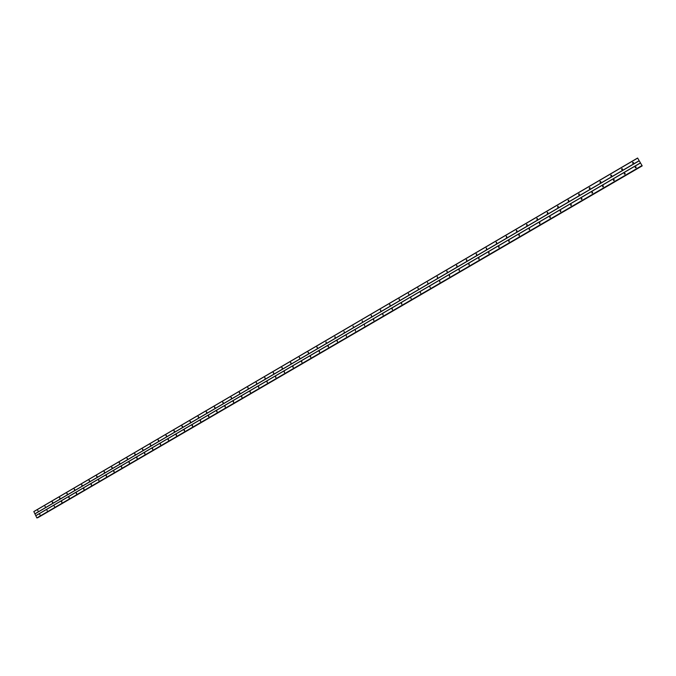 <?xml version="1.0" encoding="UTF-8"?>
<svg xmlns="http://www.w3.org/2000/svg" width="676" height="676" viewBox="0 0 676 676"><rect width="100%" height="100%" fill="white"/><g stroke="black" fill="none" stroke-linecap="round" stroke-linejoin="round"><path stroke-width="1.01" d="M633.277 163.237L632.736 162.308L633.277 163.237M632.55 163.119L632.82 162.468L633.547 162.586M622.317 169.642L621.785 168.721L622.317 169.642M621.624 169.558L621.878 168.865L622.571 168.958M611.442 176.005L610.901 175.084L611.442 176.005M610.783 175.946L611.011 175.219L611.67 175.278M600.634 182.317L600.102 181.405L600.634 182.317M600.018 182.292L600.22 181.531L600.846 181.565M589.903 188.596L589.379 187.674L589.903 188.596M589.32 188.587L589.506 187.801L590.097 187.81M579.256 194.823L578.724 193.911L579.256 194.823M578.707 194.832L579.417 194.012M568.677 201.009L568.153 200.096L568.677 201.009M568.17 201.034L568.812 200.172M558.165 207.152L557.649 206.239L558.165 207.152M557.7 207.194L558.283 206.298M547.737 213.253L547.214 212.34L547.737 213.253M547.307 213.303L547.83 212.382M537.369 219.303L536.862 218.399L537.369 219.303M536.981 219.37L537.445 218.433M527.086 225.319L526.57 224.424L527.086 225.319M526.722 225.387L527.136 224.44M516.861 231.302L516.354 230.398L516.861 231.302M516.532 231.369L516.895 230.406M506.713 237.234L506.206 236.338L506.713 237.234M506.408 237.301L506.73 236.33M496.632 243.123L496.125 242.236L496.632 243.123M496.361 243.199L496.632 242.219M486.619 248.979L486.238 248.033L486.619 248.979M486.374 249.055L486.61 248.075M476.673 254.793L476.174 253.906L476.673 254.793M476.453 254.869L476.648 253.88M466.795 260.573L466.296 259.685L466.795 260.573M466.592 260.64L466.761 259.66M456.976 266.31L456.486 265.423L456.976 266.31M456.807 266.369L456.942 265.398M447.233 272.005L446.743 271.127L447.233 272.005M447.081 272.065L447.182 271.093M437.549 277.667L437.169 276.738L437.549 277.667M437.414 277.726L437.49 276.754M427.933 283.295L427.553 282.365L427.933 283.295M427.815 283.337L427.553 282.365M418.376 288.88L417.895 288.001L418.376 288.88M418.275 288.922L417.996 287.959M408.887 294.423L408.405 293.553L408.887 294.423M408.803 294.466L408.507 293.511M399.457 299.941L399.077 299.02L399.457 299.941M399.389 299.975L399.381 299.029M390.094 305.417L389.621 304.546L390.094 305.417M390.035 305.442L390.01 304.513M380.782 310.859L380.318 309.988L380.782 310.859M380.74 310.875L380.706 309.954M371.538 316.267L371.158 315.354L371.538 316.267M371.513 316.275L371.462 315.362M362.353 321.632L362.268 320.737M353.227 326.964L353.142 326.069M344.16 332.271L344.076 331.375M335.152 337.535L335.068 336.648M326.195 342.774L326.119 341.887M317.306 347.971L316.85 347.118L317.306 347.971M317.34 347.946L317.221 347.084M308.467 353.134L308.019 352.289L308.467 353.134M308.51 353.109L308.391 352.255M299.688 358.272L299.307 357.393L299.688 358.272M299.738 358.238L299.612 357.393M290.959 363.375L290.511 362.53L290.959 363.375M291.018 363.333L290.883 362.505M282.289 368.445L281.841 367.6L282.289 368.445M282.357 368.395L282.213 367.575M273.67 373.482L273.231 372.637L273.67 373.482M273.746 373.422L273.603 372.62M265.11 378.492L264.738 377.614L265.11 378.492M265.186 378.425L265.043 377.63L265.169 378.416M256.601 383.461L256.229 382.591L256.601 383.461M256.686 383.393L256.534 382.608L256.686 383.393M248.143 388.404L247.771 387.542L248.143 388.404M248.236 388.328L248.084 387.551L248.244 388.32M239.735 393.322L239.304 392.486L239.735 393.322M239.701 392.486L239.853 393.221L239.676 392.469M231.386 398.206L230.955 397.37L231.386 398.206M231.488 398.113L231.327 397.361M223.08 403.057L222.717 402.195L223.08 403.057M223.198 402.964L223.038 402.22M214.833 407.881L214.41 407.053L214.833 407.881M214.951 407.78L214.791 407.045M206.636 412.673L206.273 411.819L206.636 412.673M206.755 412.563L206.594 411.845M198.482 417.438L198.127 416.585L198.482 417.438M198.617 417.32L198.448 416.61M190.387 422.17L189.964 421.351L190.387 422.17M190.522 422.044L190.353 421.351M182.334 426.877L181.92 426.057L182.334 426.877M182.469 426.75L182.309 426.066M174.332 431.558L173.918 430.739L174.332 431.558M174.476 431.415L174.307 430.747M166.381 436.206L165.966 435.395L166.381 436.206M166.524 436.062L166.364 435.403M158.48 440.828L158.116 439.992L158.48 440.828M158.623 440.676L158.463 440.034M150.621 445.425L150.207 444.614L150.621 445.425M150.773 445.264L150.604 444.631M142.805 449.988L142.45 449.16L142.805 449.988M142.966 449.819L142.797 449.202M135.039 454.534L134.693 453.697L135.039 454.534M135.2 454.348L135.039 453.748M127.325 459.046L126.97 458.21L127.325 459.046M127.485 458.852L127.325 458.269M119.652 463.525L119.255 462.722L119.652 463.525M119.821 463.33L119.66 462.756M112.022 467.986L111.624 467.184L112.022 467.986M112.191 467.784L112.039 467.226M104.442 472.423L104.096 471.594L104.442 472.423M104.611 472.203L104.459 471.662M96.905 476.825L96.558 476.005L96.905 476.825M97.074 476.605L96.93 476.081M89.409 481.211L89.063 480.391L89.409 481.211M89.587 480.974L89.443 480.467M81.965 485.562L81.568 484.768L81.965 485.562M82.142 485.326L81.999 484.827M74.554 489.897L74.208 489.078L74.554 489.897M74.732 489.644L74.597 489.17M67.194 494.198L66.848 493.387L67.194 494.198M67.372 493.936L67.237 493.48M59.868 498.482L59.488 497.688L59.868 498.482M60.054 498.204L59.919 497.773M52.593 502.733L52.213 501.947L52.593 502.733M52.779 502.454L52.652 502.031M45.36 506.966L44.971 506.18L45.36 506.966M38.16 511.174L37.78 510.388L38.16 511.174M635.93 167.766L635.389 166.845L635.93 167.766M635.203 167.648L635.465 166.997L636.2 167.116M624.954 174.163L624.413 173.242L624.954 174.163M624.261 174.078L624.506 173.386L625.207 173.47M614.062 180.517L613.521 179.588L614.062 180.517M613.402 180.458L613.631 179.723L614.29 179.782M603.237 186.821L602.705 185.9L603.237 186.821M602.62 186.787L602.823 186.027L603.448 186.061M592.497 193.074L591.965 192.161L592.497 193.074M591.914 193.074L592.091 192.28L592.683 192.288M581.825 199.293L581.301 198.381L581.825 199.293M581.284 199.31L581.985 198.482M571.237 205.47L570.713 204.558L571.237 205.47M570.73 205.496L571.364 204.634M560.708 211.596L560.193 210.684L560.708 211.596M560.252 211.647L560.818 210.743M550.264 217.689L549.749 216.776L550.264 217.689M549.841 217.74L550.348 216.819M539.887 223.731L539.372 222.826L539.887 223.731M539.499 223.798L539.955 222.852M529.578 229.739L529.071 228.834L529.578 229.739M529.223 229.806L529.629 228.843M519.345 235.704L518.838 234.8L519.345 235.704M519.024 235.772L519.371 234.8M509.18 241.619L508.682 240.724L509.18 241.619M508.893 241.695L509.189 240.715M499.091 247.509L498.584 246.613L499.091 247.509M498.82 247.577L499.082 246.596M489.061 253.348L488.562 252.452L489.061 253.348M488.824 253.415L489.044 252.435M479.098 259.153L478.608 258.257L479.098 259.153M478.887 259.221L479.073 258.232M469.212 264.916L468.713 264.029L469.212 264.916M469.017 264.984L469.169 263.995M459.384 270.645L458.894 269.758L459.384 270.645M459.215 270.704L459.334 269.724M449.625 276.332L449.236 275.394L449.625 276.332M449.472 276.383L449.565 275.411M439.924 281.976L439.544 281.047L439.924 281.976M439.797 282.027L439.865 281.064M430.299 287.587L429.809 286.709L430.299 287.587M430.181 287.638L429.911 286.666M420.725 293.164L420.244 292.285L420.725 293.164M420.633 293.207L420.345 292.243M411.228 298.699L410.746 297.829L411.228 298.699M411.143 298.741L410.839 297.786M401.781 304.208L401.307 303.33L401.781 304.208M401.721 304.234L401.705 303.296M392.401 309.667L391.928 308.797L392.401 309.667M392.35 309.692L392.317 308.763M383.081 315.1L382.7 314.188L383.081 315.1M383.047 315.117L382.996 314.196M373.828 320.492L373.355 319.63L373.828 320.492M373.803 320.509L373.735 319.587M364.626 325.857L364.541 324.953M355.491 331.181L355.399 330.277M346.408 336.471L346.323 335.575M337.392 341.726L337.299 340.831M328.426 346.949L327.97 346.095L328.426 346.949M328.451 346.932L328.342 346.061M319.52 352.137L319.064 351.283L319.52 352.137M319.554 352.111L319.435 351.25M310.673 357.291L310.216 356.446L310.673 357.291M310.715 357.266L310.588 356.413M301.876 362.42L301.428 361.567L301.876 362.42M301.935 362.378L301.792 361.542M293.139 367.507L292.691 366.662L293.139 367.507M293.198 367.465L293.063 366.637M284.452 372.569L284.081 371.69L284.452 372.569M284.528 372.518L284.376 371.699M275.825 377.597L275.385 376.752L275.825 377.597M275.909 377.538L275.757 376.726M267.257 382.591L266.885 381.72L267.257 382.591M267.341 382.531L267.181 381.729M258.731 387.559L258.359 386.689L258.731 387.559M258.824 387.483L258.663 386.697L258.824 387.483M250.264 392.494L249.892 391.624L250.264 392.494M250.365 392.41L250.205 391.641L250.374 392.41M241.847 397.395L241.416 396.558L241.847 397.395M241.957 397.311L241.788 396.542L241.966 397.294M233.49 402.271L233.059 401.434L233.49 402.271M233.6 402.178L233.431 401.417M225.176 407.113L224.812 406.251L225.176 407.113M225.294 407.011L225.125 406.268M216.92 411.921L216.548 411.067L216.92 411.921M217.038 411.819L216.869 411.084M208.707 416.712L208.284 415.884L208.707 416.712M208.833 416.593L208.664 415.875M200.544 421.461L200.189 420.607L200.544 421.461M200.679 421.342L200.502 420.633M192.44 426.184L192.018 425.365L192.44 426.184M192.576 426.057L192.398 425.365M184.379 430.882L183.956 430.063L184.379 430.882M184.514 430.747L184.345 430.063M176.368 435.555L176.005 434.71L176.368 435.555M176.512 435.412L176.335 434.736M168.4 440.194L167.986 439.375L168.4 440.194M168.552 440.042L168.375 439.383M160.491 444.808L160.127 443.963L160.491 444.808M160.635 444.647L160.465 444.005M152.615 449.388L152.261 448.551L152.615 449.388M152.776 449.227L152.607 448.594M144.799 453.951L144.444 453.114L144.799 453.951M144.96 453.773L144.791 453.157M137.025 458.48L136.67 457.644L137.025 458.48M137.186 458.294L137.017 457.694M129.293 462.975L128.939 462.147L129.293 462.975M129.462 462.79L129.293 462.198M121.612 467.454L121.257 466.626L121.612 467.454M121.781 467.26L121.621 466.685M113.982 471.907L113.627 471.079L113.982 471.907M114.143 471.696L113.99 471.138M106.386 476.327L106.039 475.507L106.386 476.327M106.554 476.115L106.402 475.574M98.84 480.729L98.442 479.926L98.84 480.729M99.009 480.501L98.857 479.977M91.336 485.098L90.99 484.278L91.336 485.098M91.513 484.861L91.361 484.354M83.875 489.441L83.486 488.647L83.875 489.441M84.052 489.204L83.908 488.706M76.464 493.767L76.075 492.973L76.464 493.767M76.641 493.514L76.498 493.041M69.087 498.06L68.741 497.249L69.087 498.06M69.273 497.798L69.129 497.342M61.761 502.336L61.372 501.541L61.761 502.336M61.938 502.057L61.812 501.617M54.477 506.577L54.088 505.792L54.477 506.577M47.227 510.803L46.889 509.991L47.227 510.803M40.028 514.994L39.681 514.191L40.028 514.994M176.554 435.285L176.436 434.82M184.565 430.646L184.438 430.13M192.618 425.973L192.483 425.424M200.721 421.266L200.578 420.683M208.867 416.534L208.723 415.909M217.072 411.769L216.911 411.118M225.319 406.977L225.159 406.293M233.617 402.152L233.457 401.434M267.316 382.515L267.164 381.754M275.859 377.512L275.715 376.769M284.452 372.484L284.326 371.758M293.097 367.414L292.978 366.722M301.8 362.311L301.699 361.652M310.563 357.165L310.47 356.548M319.376 351.993L319.292 351.427M328.24 346.771L328.173 346.264M337.163 341.515L337.113 341.084M174.526 431.296L174.408 430.832M182.52 426.64L182.402 426.133M190.564 421.959L190.438 421.41M198.659 417.244L198.516 416.661M206.797 412.504L206.653 411.878M214.985 407.729L214.841 407.079M223.224 402.921L223.072 402.237M231.513 398.088L231.361 397.378M273.695 373.405L273.569 372.653M282.281 368.361L282.162 367.634M290.925 363.282L290.807 362.581M299.612 358.162L299.51 357.503M308.357 353.016L308.273 352.39M317.162 347.827L317.086 347.253M326.018 342.605L325.95 342.081M334.924 337.332L334.882 336.885M37.155 517.909L642.115 165.704L36.842 517.909L33.817 511.555L637.612 158.015L642.2 165.89L37.915 517.655M34.856 513.828L639.175 160.685M34.949 513.895L639.242 160.804M33.8 511.664L637.671 158.108M36.935 517.985L642.09 165.654M36.842 517.909L642.023 165.536M35.786 515.737L640.51 162.958M35.794 515.636L640.451 162.865M37.788 517.655L642.158 165.823"/></g></svg>
